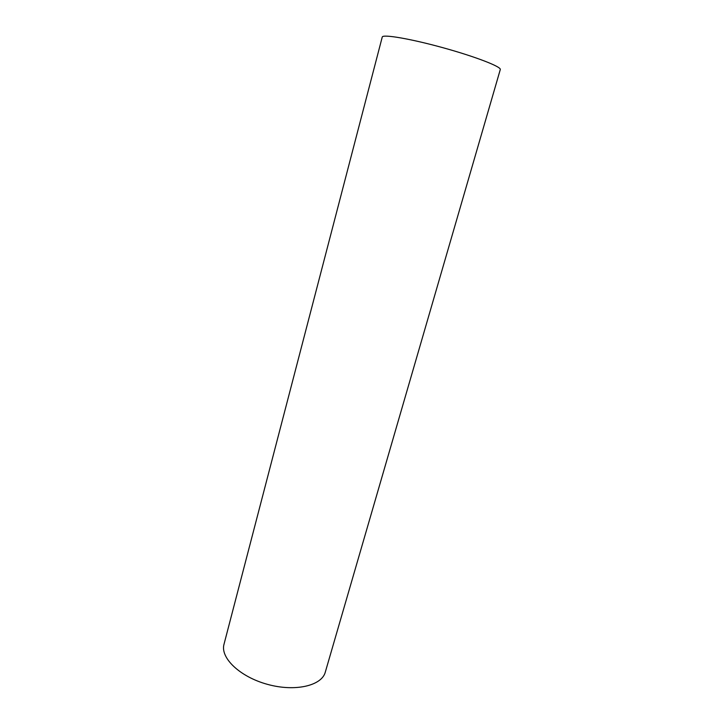 <?xml version="1.0" encoding="UTF-8"?>
<svg xmlns="http://www.w3.org/2000/svg" width="724" height="724" viewBox="0 0 724 724"><rect width="100%" height="100%" fill="white"/><g stroke="black" fill="none" stroke-linecap="round" stroke-linejoin="round"><path stroke-width="1.09" d="M500.284 69.576C501.641 66.834 475.369 56.626 442.817 47.675C410.282 38.698 382.489 34.01 382.245 37.06L224.006 644.26C220.06 657.745 239.78 676.822 267.455 684.352C295.075 692.054 321.773 685.764 325.293 672.153L500.284 69.576"/></g></svg>
